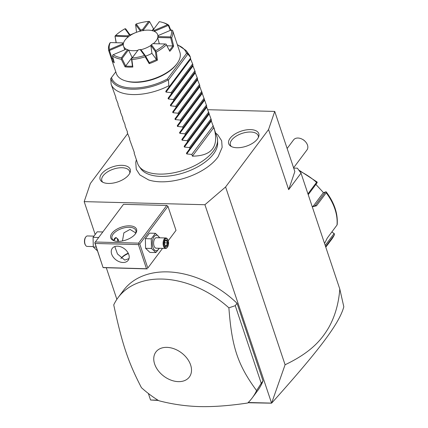 <?xml version="1.0" encoding="UTF-8"?>
<svg xmlns="http://www.w3.org/2000/svg" width="428" height="428" viewBox="0 0 428 428"><rect width="100%" height="100%" fill="white"/><g stroke="black" fill="none" stroke-linecap="round" stroke-linejoin="round"><path stroke-width="0.64" d="M127.656 133.643L90.356 183.5L84.182 201.631L204.926 204.723L225.599 186.972L268.554 129.556L274.733 111.43L207.826 109.712M136.377 159.746L135.756 162.266L136.27 169.349L139.86 174.924L148.628 179.947A44.25 22.197 -18.5 0 0 160.537 181.809A44.25 22.197 -18.5 0 0 218.168 156.68L222.148 147.393L221.661 140.78L217.809 134.815L215.792 133.172M121.943 165.32A15.863 7.955 161.5 0 1 130.187 172.168A15.863 7.955 161.5 0 1 108.38 183.446A15.863 7.955 161.5 0 1 101.832 181.654A15.863 7.955 161.5 0 1 104.127 171.361A15.863 7.955 161.5 0 1 121.943 165.32M250.53 129.609A15.863 7.955 161.5 0 1 258.769 136.452A15.863 7.955 161.5 0 1 236.968 147.735A15.863 7.955 161.5 0 1 230.414 145.943A15.863 7.955 161.5 0 1 232.709 135.649A15.863 7.955 161.5 0 1 250.53 129.609M204.926 204.723L271.598 403.181L285.085 364.763L225.599 186.972M271.304 403.101L248.219 402.507M157.964 400.196L150.554 400.003L148.372 393.482M116.871 299.333L106.337 267.842M95.043 234.095L84.182 201.631M252.21 397.922L257.581 390.748A83.738 58.668 -143.2 0 0 263.027 380.931L237.042 303.281A83.738 58.668 -143.2 0 0 123.478 290.414L118.107 297.588A83.738 58.668 -143.2 0 0 113.736 304.897C122.253 344.401 128.17 362.083 141.433 387.666A83.738 58.668 -143.2 0 0 158.804 400.72C172.158 404.235 185.789 406.193 199.716 406.6C213.7 406.91 229.702 405.712 247.716 402.999A83.738 58.668 -143.2 0 0 252.21 397.922A83.738 58.668 -143.2 0 0 256.581 390.62L261.235 383.322L235.256 305.672L228.884 307.85A83.738 58.668 -143.2 0 0 162.169 279.056A83.738 58.668 -143.2 0 0 118.107 297.588M166.765 205.451L123.489 204.338L95.3 242.018L138.576 243.125L166.765 205.451L167.958 206.333L176.004 230.376L168.274 240.723M271.598 403.181L247.978 402.743M285.085 364.763C312.231 351.837 322.022 338.799 328.602 327.8C334.931 316.634 338.666 303.725 339.8 289.066L301.018 173.163L297.385 168.193L293.694 168.097M339.8 289.066L343.818 306.785C339.19 324.044 317.774 351.591 272.042 402.695M301.018 173.163L288.67 189.668L268.554 129.556M274.733 111.43L294.844 171.542L288.67 189.668M158.365 400.448L150.554 400.003M293.597 167.813L306.988 149.918A8.373 5.869 -143.2 0 0 307.679 148.495A8.373 5.869 -143.2 0 0 305.009 141.24A8.373 5.869 -143.2 0 0 302.462 139.335A8.373 5.869 -143.2 0 0 293.581 139.881L287.135 148.5M302.462 139.335L303.163 139.726A4.189 2.932 36.8 0 1 304.436 140.678L305.009 141.24M307.946 193.863L316.543 182.371A52.339 36.669 -143.2 0 0 299.461 171.029M324.558 243.511L327.286 238.043L337.002 225.058A52.339 36.669 -143.2 0 0 326.211 192.809L316.495 205.793L312.28 206.82M325.783 247.17L331.732 239.215A52.339 36.669 -143.2 0 0 334.209 235.175L325.612 246.667M298.733 170.034L317.068 182.007L316.543 182.371M331.861 231.928L334.503 233.902L334.316 234.999L331.732 239.215M334.503 233.902L331.877 231.906M334.075 233.602L325.205 245.453M337.109 224.454L337.002 225.058M326.211 192.809L326.206 191.867L326.072 192.199L326.206 191.867L325.483 191.894L315.356 205.435L314.569 206.173L312.173 206.499M308.219 194.681L317.084 182.831L317.175 182.119M315.901 184.415L323.616 192.798M312.911 206.606L323.033 193.082L325.483 191.894M237.042 303.281L235.256 305.672M263.027 380.931L261.235 383.322M256.581 390.62C237.754 364.897 231.837 347.21 228.884 307.85M178.364 381.637A20.886 14.632 -143.2 0 0 190.621 364.966A20.886 14.632 -143.2 0 0 166.899 347.365A20.886 14.632 -143.2 0 0 154.642 364.041A20.886 14.632 -143.2 0 0 178.364 381.637M117.834 241.376A13.61 6.827 161.5 0 1 114.394 240.873A13.61 6.827 161.5 0 1 113.024 232.046A13.61 6.827 161.5 0 1 129.47 225.829A13.61 6.827 161.5 0 1 135.419 233.838A13.61 6.827 161.5 0 1 117.834 241.376A4.189 2.124 91.5 0 0 117.497 239.519A4.189 2.124 91.5 0 0 117.042 238.562A4.189 2.124 91.5 0 0 113.934 239.734M138.576 243.125L138.95 243.869L138.415 244.586L95.139 243.473L94.77 242.735L95.3 242.018M147.81 268.056L162.565 248.347L147.81 268.056L139.769 244.008L138.95 243.869M139.769 244.008L167.958 206.333M168.268 240.713L176.004 230.376M95.139 243.473L103.1 267.639L147.2 268.891M128.384 253.531A13.61 6.827 -18.5 0 0 120.905 258.619M103.1 267.639L94.77 242.735M103.185 267.521L147.28 268.773M146.462 268.629L138.415 244.586M117.497 246.175A9.946 6.966 36.8 0 1 127.111 251.439A9.946 6.966 36.8 0 1 128.191 260.294A9.946 6.966 36.8 0 1 122.954 262.492A9.946 6.966 36.8 0 1 113.34 257.233A9.946 6.966 36.8 0 1 112.264 248.379A9.946 6.966 36.8 0 1 117.497 246.175M114.816 246.565L117.465 253.965L124.746 260.101L129.01 258.603M114.918 241.012A12.562 6.302 161.5 0 1 112.024 238.444A12.562 6.302 161.5 0 1 116.742 230.949A12.562 6.302 161.5 0 1 129.31 227.284A12.562 6.302 161.5 0 1 135.847 230.473A12.562 6.302 161.5 0 1 135.088 234.266M122.456 240.959L123.885 232.848L130.026 229.429L135.762 232.923M128.218 253.194A12.562 6.302 -18.5 0 0 121.119 258.287A12.562 6.302 -18.5 0 0 120.894 258.614M113.853 240.525L116.042 237.524L118.267 239.418L118.46 241.381M116.1 246.255L115.774 246.309M115.817 237.529A4.398 2.231 -88.5 0 1 116.93 238.391A4.398 2.231 -88.5 0 1 116.988 238.476M98.697 237.481L93.063 237.337L97.193 231.81L102.827 231.955M96.086 247.042L93.293 246.967L93.063 237.337M97.659 251.076L93.293 246.967M93.218 246.571L87.168 246.416A5.232 2.659 -88.5 0 1 85.632 245.372A5.232 2.659 -88.5 0 1 85.065 244.174A5.232 2.659 91.5 0 1 85.846 236.914L85.541 237.331A4.708 2.391 91.5 0 0 84.84 243.864A4.708 2.391 -88.5 0 0 85.349 244.939L85.632 245.372M93.668 236.112L87.435 235.951A5.232 2.659 91.5 0 0 85.846 236.914M159.382 248.267L155.856 252.568L149.95 252.418L145.584 248.31L145.354 238.674L149.49 233.153L155.391 233.303L159.831 237.808M159.066 248.261A7.784 3.954 -88.5 0 1 152.951 247.4A7.784 3.954 -88.5 0 1 153.952 236.834A7.784 3.954 -88.5 0 1 159.334 237.797M155.856 252.568L151.491 248.459L151.255 238.829L155.391 233.303M165.609 248.427A5.232 2.659 91.5 0 1 163.507 246.186A5.232 2.659 -88.5 0 1 163.442 240.745A5.232 2.659 -88.5 0 1 165.877 237.963L156.413 237.722A5.232 2.659 91.5 0 0 153.978 240.499A5.232 2.659 91.5 0 0 154.043 245.945A5.232 2.659 91.5 0 0 156.145 248.186L165.609 248.427A5.232 2.659 91.5 0 0 167.198 247.464L167.503 247.047A4.708 2.391 91.5 0 0 168.209 240.515A4.708 2.391 -88.5 0 0 167.701 239.439A4.708 2.391 -88.5 0 0 164.598 239.819A4.708 2.391 -88.5 0 0 164.181 245.897A4.708 2.391 91.5 0 0 167.503 247.047M151.491 248.459L145.584 248.31M151.255 238.829L145.354 238.674M165.877 237.963A5.232 2.659 -88.5 0 1 167.418 239.006L167.701 239.439M164.309 243.521L165.331 246.565L167.214 246.255L168.081 242.895L167.059 239.846L165.176 240.161L164.165 243.457M165.331 246.565L165.01 245.993L165.331 246.565M165.176 240.161L164.882 240.659L165.176 240.161M167.059 239.846L166.455 240.397L165.149 240.611M164.957 240.654L166.529 240.392L167.305 242.933L168.081 242.895M167.214 246.255L166.583 245.736L167.305 242.933L164.571 242.863M165.144 245.699L166.583 245.736L165.235 245.961M217.59 140.143L217.649 143.187A40.949 20.539 161.5 0 1 160.773 176.395A40.949 20.539 161.5 0 1 140.924 168.857L139.137 166.39A41.869 20.999 -18.5 0 0 159.43 174.094A41.869 20.999 -18.5 0 0 217.59 140.143A41.869 20.999 -18.5 0 0 217.033 136.885L211.336 121.006L211.346 119.899L206.494 106.535L206.745 106.155L199.598 85.926L199.849 85.547L197.543 79.785L197.554 78.677L195.002 72.188L195.254 71.808L192.702 65.313L192.953 64.938L192.611 63.911L190.647 59.176L190.31 57.036A41.869 20.999 -18.5 0 0 188.909 54.431L186.052 50.488A40.398 20.26 161.5 0 1 187.651 53.741L187.844 54.121L168.429 80.073L168.006 79.999L167.407 78.966L186.49 53.463L187.651 53.741M214.102 128.122C219.083 146.611 211.849 155.958 192.397 156.161L191.824 154.449L186.704 153.93L186.458 153.203L189.866 148.607L189.524 147.58L184.404 147.061L184.158 146.333L187.566 141.732L187.223 140.71L182.103 140.191L181.863 139.464L185.271 134.863L184.928 133.836L179.808 133.322L179.562 132.594L182.97 127.993L182.628 126.966L177.508 126.453L177.262 125.72L180.669 121.124L180.327 120.097L175.207 119.583L174.966 118.85L178.374 114.255L178.032 113.227L172.912 112.708L172.666 111.981L176.074 107.385L175.731 106.358L170.612 105.839L170.365 105.111L173.773 100.516L173.431 99.489L168.311 98.97L168.07 98.242L171.478 93.641L171.136 92.619L166.016 92.1L165.77 91.373L169.178 86.772L168.835 85.744A41.869 20.999 -18.5 0 1 132.824 94.572A41.869 20.999 -18.5 0 1 111.13 84.263L115.983 97.627L115.731 98.007L118.037 103.769L118.026 104.876L120.578 111.366L120.327 111.745L122.879 118.24L122.627 118.62L122.97 119.642L124.933 124.382L125.265 126.511L127.474 131.979L127.223 132.359L127.565 133.386L129.775 138.849L129.524 139.228L134.371 152.587L134.119 152.967L137.623 163.459A41.869 20.999 -18.5 0 0 139.137 166.39M111.13 84.263L110.724 78.592L115.79 71.813M110.199 55.116L116.368 73.552A33.496 16.799 -18.5 0 0 125.345 80.817L126.346 81.117A32.448 16.275 -18.5 0 0 134.553 82.32A32.448 16.275 -18.5 0 0 176.491 64.339L177.106 63.499A33.496 16.799 -18.5 0 0 179.899 52.296L172.559 30.383A33.496 16.799 161.5 0 1 171.649 37.814L173.656 46.133A33.496 16.799 161.5 0 1 169.793 51.296L166.406 44.828A33.496 16.799 161.5 0 1 156.359 52.029L157.44 60.15A33.496 16.799 161.5 0 1 149.201 63.665L145.172 56.796A33.496 16.799 161.5 0 1 131.877 59.546L132.841 67.041A33.496 16.799 -18.5 0 1 128.817 67.116A33.496 16.799 -18.5 0 1 125.056 66.843L121.301 59.273A33.496 16.799 161.5 0 1 112.537 55.961L114.276 62.766A33.496 16.799 161.5 0 1 111.499 58.973L108.771 50.809A33.496 16.799 161.5 0 1 109.675 43.372L110.29 42.575A32.448 16.275 -18.5 0 0 109.45 49.504L122.483 43.95A18.607 9.336 161.5 0 1 122.617 42.891L110.29 42.575M125.345 80.817A33.496 16.799 -18.5 0 0 133.814 82.058A33.496 16.799 -18.5 0 0 177.106 63.499M116.111 42.72L114.988 36.171L127.881 36.738L127.913 35.808A18.607 9.336 161.5 0 1 129.347 34.78L124.955 28.778L125.661 28.81L130.487 35.476M153.968 28.713A32.87 16.483 -18.5 0 0 153.492 28.735M154.669 31.661L154.465 30.318L167.503 24.765A32.448 16.275 -18.5 0 0 162.458 22.395L163.453 22.695A33.496 16.799 161.5 0 1 168.793 25.231L170.793 30.185M169.36 50.467A32.87 16.483 -18.5 0 0 172.768 45.908L173.656 46.133M172.768 45.908L166.941 45.801M153.347 43.677A18.003 9.031 161.5 0 0 156.113 40.821A18.003 9.031 -18.5 0 0 157.681 34.711A18.003 9.031 -18.5 0 0 143.145 30.516A18.003 9.031 -18.5 0 0 125.099 40.023A18.003 9.031 161.5 0 0 123.532 46.133L124.762 49.803M159.318 43.833L157.766 37.899A18.003 9.031 -18.5 0 0 157.975 36.182L158.269 35.524A18.607 9.336 161.5 0 1 158.141 36.583L170.462 36.899L170.847 37.605L171.649 37.814M150.859 45.491A18.003 9.031 161.5 0 1 140.956 49.728M137.757 50.381A18.003 9.031 161.5 0 1 128.314 50.028M126.249 49.167A18.003 9.031 161.5 0 1 123.532 46.133M151.919 53.323L150.865 45.432L155.434 51.676L156.514 59.61L151.919 53.323A18.003 9.031 -18.5 0 1 145.59 56.105M127.539 49.621A18.607 9.336 161.5 0 1 126.287 49.15L113.249 54.709A32.448 16.275 -18.5 0 0 121.424 57.796L127.539 49.621L128.684 50.29L132.086 57.422A18.003 9.031 -18.5 0 0 132.439 57.486M122.617 42.891L123.564 43.292M122.483 43.95L123.355 45.01M113.067 58.053L112.093 58.47L109.434 50.499L123.002 44.715M112.093 58.47L113.885 61.263M132.086 57.422L125.682 65.976L122.034 58.577L128.4 50.071M125.682 65.976L125.581 66.019A32.87 16.483 -18.5 0 0 132.455 66.196L131.444 58.818L131.877 59.546M138.217 49.899L132.102 58.069A32.448 16.275 -18.5 0 0 144.504 55.506L140.111 49.504A18.607 9.336 161.5 0 1 138.217 49.899L131.444 58.818M140.111 49.504L140.914 49.669L145.483 55.918L149.335 62.707L156.514 59.61M150.865 45.432L151.41 44.694L155.797 50.697L155.599 51.531L156.359 52.029M155.797 50.697A32.448 16.275 -18.5 0 0 165.165 43.982L152.839 43.667A18.607 9.336 161.5 0 1 151.41 44.694M168.932 49.637L166.037 44.079L165.165 43.982M166.406 44.828L166.021 44.057M156.611 59.604L157.44 60.15M149.201 63.665L149.335 62.707M145.172 56.796L145.483 55.918M132.102 58.069L131.508 58.764M145.306 55.913L144.504 55.506M132.455 66.196L132.841 67.041M125.056 66.843L125.581 66.019M121.301 59.273L122.034 58.577M113.249 54.709L112.687 55.078L112.537 55.961M121.782 58.518L121.424 57.796M111.499 58.973L112.008 58.459M108.771 50.809L109.434 50.499M109.22 50.338L109.45 49.504M116.25 42.725L115.057 36.412M124.955 28.778A32.448 16.275 -18.5 0 0 115.592 35.492L127.913 35.808M114.988 36.171L115.592 35.492M136.532 32.244L130.128 34.925M136.537 32.287L135.612 24.567L140.181 30.816L140.641 29.965A18.607 9.336 161.5 0 1 142.54 29.575L148.655 21.4L149.5 21.464L153.513 28.778L152.143 30.613M130.23 35.059L129.347 34.78M128.17 37.14L127.881 36.738M148.655 21.4A32.448 16.275 -18.5 0 0 136.254 23.963L135.612 24.567M143.369 30.661L143.289 30.174L149.65 21.668M143.289 30.174L142.54 29.575M140.304 31.292L140.181 30.816M136.254 23.963L140.641 29.965M162.458 22.395A32.448 16.275 -18.5 0 0 159.334 21.673L153.219 29.848A18.607 9.336 161.5 0 1 154.465 30.318M167.503 24.765L168.793 25.231M154.743 31.185L168.311 25.407L170.317 30.388M152.646 30.896L152.694 30.415M159.334 21.673L153.219 29.848M172.559 30.383L171.307 29.965L158.269 35.524M170.462 36.899A32.448 16.275 -18.5 0 0 171.307 29.965M157.766 37.899L157.884 37.509L170.702 37.835L172.677 45.951M157.884 37.509L158.141 36.583M190.31 57.036L187.844 54.121M168.429 80.073L168.835 85.744M190.658 58.064L169.178 86.772M192.611 63.911L171.136 92.619M192.953 64.938L171.478 93.641M194.911 70.781L173.431 99.489M195.254 71.808L173.773 100.516M197.212 77.65L175.731 106.358M197.554 78.677L176.074 107.385M199.507 84.519L178.032 113.227M199.849 85.547L178.374 114.255M201.807 91.389L180.327 120.097M202.15 92.416L180.669 121.124M204.108 98.263L182.628 126.966M204.45 99.285L182.97 127.993M206.403 105.133L184.928 133.836M206.745 106.155L185.271 134.863M208.704 112.002L187.223 140.71M209.046 113.029L187.566 141.732M211.004 118.872L189.524 147.58M211.346 119.899L189.866 148.607M213.299 125.741L191.824 154.449M192.397 156.161L213.872 127.458M129.802 173.142A14.654 7.351 -18.5 0 0 122.001 167.728A14.654 7.351 -18.5 0 0 106.112 172.864A14.654 7.351 -18.5 0 0 102.725 182.205M258.389 137.431A14.654 7.351 -18.5 0 0 250.583 132.017A14.654 7.351 -18.5 0 0 234.699 137.147A14.654 7.351 -18.5 0 0 231.307 146.488M316.495 205.793L315.356 205.435L313.601 206.558M168.006 79.999A40.398 20.26 161.5 0 1 110.772 78.527M167.407 78.966A39.387 19.752 161.5 0 1 111.505 77.532M177.465 45.015A39.387 19.752 161.5 0 1 186.49 53.463M165.77 91.373L190.406 58.443M166.016 92.1L190.647 59.176M168.07 98.242L192.702 65.313M168.311 98.97L192.948 66.046M170.365 105.111L195.002 72.188M170.612 105.839L195.248 72.915M172.666 111.981L197.303 79.057M172.912 112.708L197.543 79.785M174.966 118.85L199.598 85.926M175.207 119.583L199.844 86.654M177.262 125.72L201.898 92.796M177.508 126.453L202.144 93.523M179.562 132.594L204.199 99.665M179.808 133.322L204.44 100.393M181.863 139.464L206.494 106.535M182.103 140.191L206.74 107.268M184.158 146.333L208.794 113.404M184.404 147.061L209.041 114.137M186.458 153.203L211.095 120.279M186.704 153.93L211.336 121.006M293.651 167.979L294.009 168.108M326.243 191.905C334.364 202.802 338.013 213.722 337.189 224.663M165.192 240.434L164.406 243.489L165.326 246.234M177.331 44.614L186.052 50.488M157.681 34.711L158.066 35.861"/></g></svg>
